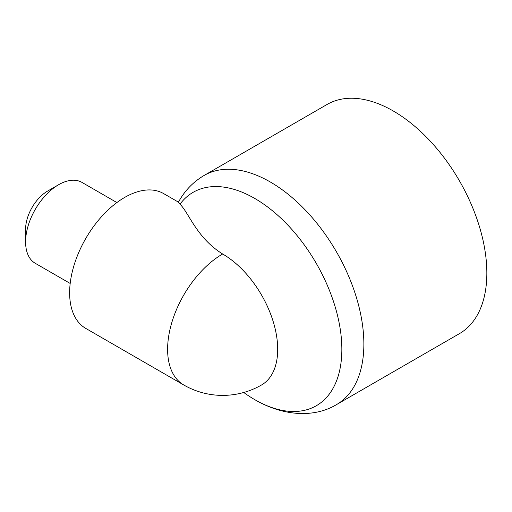 <?xml version="1.0" encoding="UTF-8"?>
<svg xmlns="http://www.w3.org/2000/svg" width="512" height="512" viewBox="0 0 512 512"><rect width="100%" height="100%" fill="white"/><g stroke="black" fill="none" stroke-linecap="round" stroke-linejoin="round"><path stroke-width="0.77" d="M204.134 175.443A132.326 76.403 -120 0 1 336.461 251.84A132.326 76.403 -120 0 1 336.461 404.64L459.443 333.638A132.326 76.403 -120 0 0 479.725 227.603A132.326 76.403 -120 0 0 393.28 110.995A132.326 76.403 -120 0 0 327.117 104.435L204.134 175.443C193.165 181.92 184.595 190.822 178.445 202.157L179.962 204.218A123.213 71.136 60 0 1 330.515 293.165A123.213 71.136 60 0 1 254.726 399.629A123.213 71.136 60 0 1 243.738 392.48M70.189 283.456L35.27 263.302A46.707 26.963 -60 0 1 25.6 241.92A46.707 26.963 -60 0 1 58.624 184.717A46.707 26.963 -60 0 1 81.978 182.406L116.89 202.56M58.624 184.717L47.616 191.072A31.136 17.978 120 0 0 25.6 229.21L25.6 241.92M222.65 253.997A77.843 44.941 120 0 0 167.61 349.331A77.843 44.941 120 0 0 183.731 384.966A77.843 77.843 0 0 0 261.568 384.966A77.843 44.941 -120 0 0 273.504 322.586A77.843 44.941 -120 0 0 222.65 253.997C196.301 237.619 188.858 212.499 179.962 204.218M178.451 202.15L163.597 193.574A77.843 44.941 120 0 0 103.61 214.426A77.843 44.941 120 0 0 69.632 292.762A77.843 44.941 120 0 0 85.754 328.397L183.731 384.966M336.461 404.64C314.24 417.984 283.309 416.307 254.726 399.629"/></g></svg>
